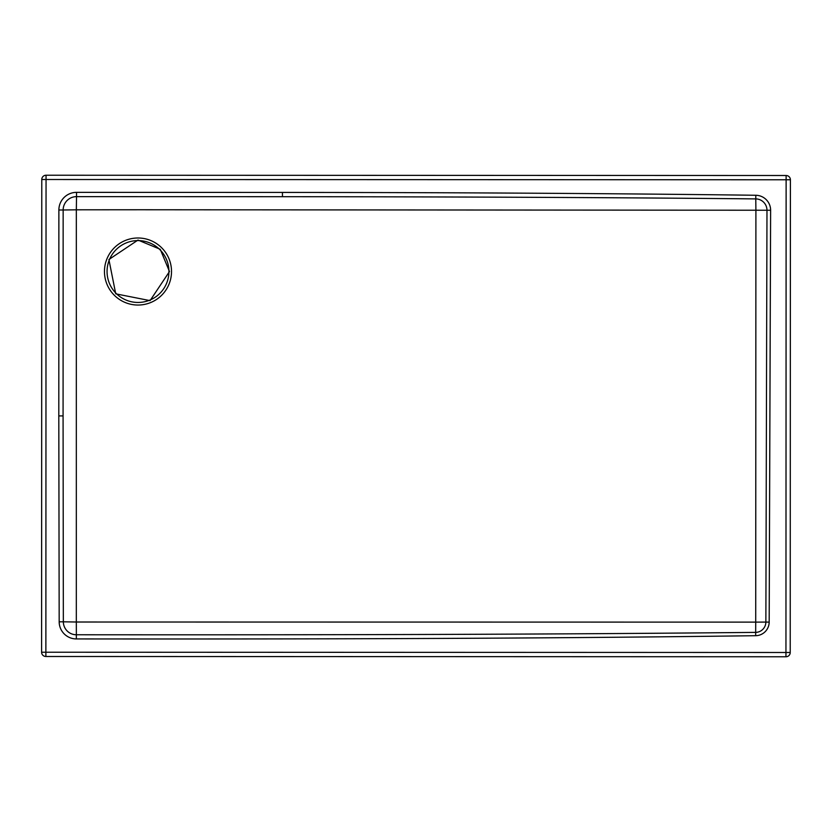 <?xml version="1.0" encoding="UTF-8"?>
<svg xmlns="http://www.w3.org/2000/svg" width="832" height="832" viewBox="0 0 832 832"><rect width="100%" height="100%" fill="white"/><g stroke="black" fill="none" stroke-linecap="round" stroke-linejoin="round"><path stroke-width="1.25" d="M76.523 192.358L76.523 196.633A13.364 13.364 0 0 0 63.149 209.997L76.336 209.81L76.523 196.633L282.443 196.706C425.235 196.758 597.99 197.34 755.778 198.9L755.903 210.226L766.979 210.246L765.866 622.086L755.716 622.128L755.903 210.226L141.003 209.758L76.336 209.81L76.326 622.014L63.346 621.806L63.076 415.917L58.802 415.917L59.176 621.816A17.191 17.191 0 0 0 76.346 638.934C272.48 639.09 508.061 638.986 755.664 635.7A13.707 13.707 0 0 0 769.184 622.118L770.619 210.236A14.986 14.986 0 0 0 755.82 195.27C598.021 193.232 425.256 192.473 282.443 192.431L76.523 192.358A17.649 17.649 0 0 0 58.874 209.997L58.802 415.917M755.664 635.7L755.716 622.128L76.326 622.014L76.357 634.764C272.47 634.899 508.05 634.847 755.622 632.382A10.379 10.379 139.2 0 0 765.866 622.086L769.184 622.118M76.523 196.633A13.364 13.364 0 0 0 63.149 209.997L63.076 415.917M250.588 196.695L282.443 196.706L282.443 192.431M41.6 652.215A4.274 4.274 0 0 0 45.874 656.49L45.874 652.215L41.6 652.215L41.777 179.514L46.051 179.514L46.051 175.23A4.274 4.274 0 0 0 41.777 179.514M790.4 179.785A4.274 4.274 0 0 0 786.126 175.51L786.126 179.785L790.4 179.785L790.223 652.486L785.949 652.486L785.949 656.77A4.274 4.274 0 0 0 790.223 652.486M45.874 656.49L785.949 656.77M786.126 175.51L46.051 175.23M110.843 286.343A30.93 30.93 0 0 1 138.736 240.594A30.93 30.93 0 0 1 164.403 287.622A30.93 30.93 0 0 1 110.843 286.343M108.566 287.581A33.519 33.519 0 0 0 166.608 288.974A33.519 33.519 0 0 0 138.798 238.004A33.519 33.519 0 0 0 108.566 287.581M59.176 621.816L63.346 621.806A13.021 13.021 -45.1 0 0 76.357 634.764L76.346 638.934M770.619 210.236L766.979 210.246A11.357 11.357 -133.6 0 0 755.778 198.9L755.82 195.27M45.874 652.215L46.051 179.514L786.126 179.785L785.949 652.486L45.874 652.215M58.874 209.997L63.149 209.997M169.478 271.554L150.062 300.633L115.731 293.831L108.898 259.511L137.987 240.063L160.254 249.288L169.478 271.554"/></g></svg>
